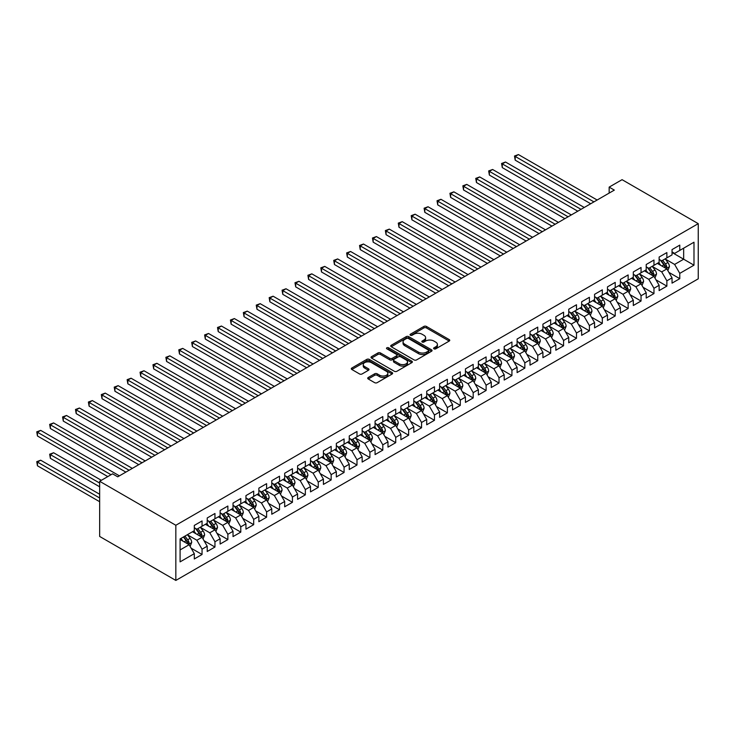 <?xml version="1.0" encoding="UTF-8"?>
<svg xmlns="http://www.w3.org/2000/svg" width="735" height="735" viewBox="0 0 735 735"><rect width="100%" height="100%" fill="white"/><g stroke="black" fill="none" stroke-linecap="round" stroke-linejoin="round"><path stroke-width="1.1" d="M433.981 348.84A1.259 0.726 0 0 0 435.754 348.84L449.223 341.058A1.792 1.038 0 0 0 449.746 340.333A1.792 1.038 0 0 0 449.223 339.598L426.41 326.432A1.792 1.038 0 0 0 423.875 326.432L410.406 334.204A1.259 0.726 0 0 0 410.038 334.71A1.259 0.726 0 0 0 410.406 335.224A1.259 0.726 0 0 0 412.179 335.224L413.924 334.223A5.733 3.308 0 0 1 422.037 334.223L423.939 335.316A5.733 3.308 0 0 1 425.62 337.659A5.733 3.308 0 0 1 423.939 340.002L422.193 341.003A1.259 0.726 0 0 0 421.826 341.518A1.259 0.726 0 0 0 422.193 342.032A1.259 0.726 0 0 0 423.966 342.032L425.712 341.022A5.733 3.308 0 0 1 433.825 341.022L435.726 342.124A5.733 3.308 0 0 1 437.408 344.467A5.733 3.308 0 0 1 435.726 346.81L433.981 347.811A1.259 0.726 0 0 0 433.613 348.326A1.259 0.726 0 0 0 433.981 348.84L433.981 347.811M368.235 377.505A1.792 1.038 0 0 0 367.711 378.231A1.792 1.038 0 0 0 368.235 378.966L374.639 382.659A1.792 1.038 0 0 0 377.174 382.659L392.123 374.023A1.792 1.038 0 0 0 392.646 373.297A1.792 1.038 0 0 0 392.123 372.562L369.31 359.387A1.792 1.038 0 0 0 366.774 359.387L351.826 368.024A1.792 1.038 0 0 0 351.293 368.759A1.792 1.038 0 0 0 351.826 369.485L359.553 373.95A1.792 1.038 0 0 0 362.089 373.95L368.492 370.256A1.792 1.038 0 0 0 369.016 369.521A1.792 1.038 0 0 0 368.492 368.795L364.652 366.581A4.796 2.765 0 0 1 363.246 364.624A4.796 2.765 0 0 1 366.214 362.07A4.796 2.765 0 0 1 371.432 362.667L386.454 371.34A4.796 2.765 0 0 1 387.86 373.297A4.796 2.765 0 0 1 384.901 375.851A4.796 2.765 0 0 1 379.673 375.254L377.174 373.803A1.792 1.038 0 0 0 374.639 373.803L368.235 377.505L368.235 378.966M99.657 481.287L175.84 525.268L175.84 580.429L99.657 536.449L99.657 481.287L112.565 473.827L117.729 476.813L614.322 190.108L609.159 187.122L609.159 193.084M609.159 187.122L622.067 179.671L698.25 223.651L175.84 525.268M414.053 359.902A1.792 1.038 0 0 0 416.589 359.902L431.537 351.266A1.792 1.038 0 0 0 432.07 350.54A1.792 1.038 0 0 0 431.537 349.805L408.724 336.639A1.792 1.038 0 0 0 406.198 336.639L391.24 345.266A1.792 1.038 0 0 0 390.717 346.001A1.792 1.038 0 0 0 391.24 346.736L414.053 359.902M387.363 349.107A1.259 0.726 0 0 1 388.64 349.281L388.64 347.793L411.83 361.188A1.792 1.038 0 0 1 412.363 361.914A1.792 1.038 0 0 1 411.83 362.649L396.882 371.285A1.792 1.038 0 0 1 394.346 371.285L371.533 358.11L377.928 354.445L377.928 352.956L371.533 356.65A1.792 1.038 0 0 0 371.01 357.375A1.792 1.038 0 0 0 371.533 358.11L371.533 356.65M377.928 354.445A1.792 1.038 0 0 1 380.464 354.445L380.464 352.956A1.792 1.038 0 0 0 377.928 352.956M380.464 352.956L389.715 358.294A1.792 1.038 0 0 0 392.251 358.294L396.496 355.841A1.792 1.038 0 0 0 397.019 355.115A1.792 1.038 0 0 0 396.496 354.38L386.867 348.822A1.259 0.726 0 0 1 386.5 348.307A1.259 0.726 0 0 1 387.271 347.637A1.259 0.726 0 0 1 388.64 347.793M175.84 580.429L698.25 278.813L698.25 223.651M672.038 252.5L683.66 259.207L683.66 248.182L693.987 242.21L679.783 250.415L679.783 245.123L672.038 249.597L672.038 254.889L666.875 257.866L666.875 252.574L659.13 257.048L659.13 262.34L653.966 265.326L653.966 260.034L646.212 264.499L646.212 269.8L641.049 272.777L641.049 267.485L633.304 271.959L633.304 277.251L628.14 280.237L628.14 274.936L620.395 279.41L620.395 284.702L615.223 287.688L615.223 282.396L607.477 286.87L607.477 292.162L602.314 295.139L602.314 289.847L594.569 294.322L594.569 299.614L589.406 302.599L589.406 297.308L581.651 301.773L581.651 307.065L576.488 310.051L576.488 304.759L568.743 309.233L568.743 314.525L563.58 317.502L563.58 312.21L555.835 316.684L555.835 321.976L550.671 324.962L550.671 319.67L542.917 324.144L542.917 329.436L537.754 332.413L537.754 327.121L530.009 331.595L530.009 336.887L524.845 339.873L524.845 334.572L517.1 339.046L517.1 344.338L511.928 347.324L511.928 342.032L504.182 346.507L504.182 351.799L499.019 354.775L499.019 349.483L491.274 353.958L491.274 359.25L486.111 362.236L486.111 356.944L478.366 361.409L478.366 366.71L473.193 369.687L473.193 364.395L465.448 368.869L465.448 374.161L460.285 377.138L460.285 371.846L452.539 376.32L452.539 381.612L447.376 384.598L447.376 379.306L439.622 383.78L439.622 389.072L434.458 392.049L434.458 386.757L426.713 391.231L426.713 396.523L421.55 399.509L421.55 394.217L413.805 398.682L413.805 403.974L408.642 406.96L408.642 401.668L400.887 406.143L400.887 411.435L395.724 414.411L395.724 409.119L387.979 413.594L387.979 418.886L382.816 421.872L382.816 416.58L375.07 421.054L375.07 426.346L369.898 429.323L369.898 424.031L362.153 428.505L362.153 433.797L356.989 436.783L356.989 431.482L349.244 435.956L349.244 441.248L344.081 444.234L344.081 438.942L336.327 443.416L336.327 448.708L331.163 451.685L331.163 446.393L323.418 450.867L323.418 456.159L318.255 459.145L318.255 453.853L310.51 458.318L310.51 463.62L305.347 466.596L305.347 461.304L297.592 465.779L297.592 471.071L292.429 474.047L292.429 468.755L284.684 473.23L284.684 478.522L279.52 481.508L279.52 476.216L271.775 480.69L271.775 485.982L266.603 488.959L266.603 483.667L258.858 488.141L258.858 493.433L253.694 496.419L253.694 491.127L245.949 495.592L245.949 500.884L240.786 503.87L240.786 498.578L233.032 503.052L233.032 508.344L227.868 511.321L227.868 506.029L220.123 510.503L220.123 515.795L214.96 518.781L214.96 513.489L207.215 517.964L207.215 523.256L202.051 526.232L202.051 520.94L194.297 525.415L194.297 530.707L180.093 538.911L180.093 561.871L194.297 553.666L189.134 544.718L180.093 539.499M693.987 242.21L693.987 265.179L679.783 273.374L674.62 264.425L665.258 259.023M668.878 272.373L679.783 278.666L679.783 273.374M679.783 278.666L672.038 283.14L672.038 277.848L666.875 280.825L661.711 271.886L652.349 266.483M655.96 279.824L666.875 286.126L666.875 280.825M666.875 286.126L659.13 290.591L659.13 285.299L653.966 288.285L648.794 279.337L639.441 273.935M643.051 287.275L653.966 293.577L653.966 288.285M653.966 293.577L646.212 298.052L646.212 292.76L641.049 295.736L635.885 286.797L626.523 281.386M630.143 294.735L641.049 301.028L641.049 295.736M641.049 301.028L633.304 305.503L633.304 300.211L628.14 303.197L622.977 294.248L613.615 288.846M617.225 302.186L628.14 308.489L628.14 303.197M628.14 308.489L620.395 312.963L620.395 307.662L615.223 310.648L610.059 301.699L600.697 296.297M604.317 309.637L615.223 315.94L615.223 310.648M615.223 315.94L607.477 320.414L607.477 315.122L602.314 318.099L597.151 309.159L587.789 303.748M591.409 317.097L602.314 323.391L602.314 318.099M602.314 323.391L594.569 327.865L594.569 322.573L589.406 325.559L584.242 316.61L574.88 311.208M578.491 324.548L589.406 330.851L589.406 325.559M589.406 330.851L581.651 335.325L581.651 330.033L576.488 333.01L571.325 324.062L561.963 318.659M565.582 332.009L576.488 338.302L576.488 333.01M576.488 338.302L568.743 342.776L568.743 337.484L563.58 340.47L558.416 331.522L549.054 326.119M552.665 339.46L563.58 345.762L563.58 340.47M563.58 345.762L555.835 350.227L555.835 344.935L550.671 347.921L545.499 338.973L536.146 333.571M539.756 346.911L550.671 353.213L550.671 347.921M550.671 353.213L542.917 357.688L542.917 352.396L537.754 355.373L532.59 346.433L523.228 341.022M526.848 354.371L537.754 360.664L537.754 355.373M537.754 360.664L530.009 365.139L530.009 359.847L524.845 362.833L519.682 353.884L510.32 348.482M513.93 361.822L524.845 368.125L524.845 362.833M524.845 368.125L517.1 372.599L517.1 367.307L511.928 370.284L506.764 361.335L497.402 355.933M501.022 369.282L511.928 375.576L511.928 370.284M511.928 375.576L504.182 380.05L504.182 374.758L499.019 377.735L493.856 368.795L484.494 363.393M488.113 376.733L499.019 383.036L499.019 377.735M499.019 383.036L491.274 387.501L491.274 382.209L486.111 385.195L480.947 376.246L471.585 370.844M475.196 384.185L486.111 390.487L486.111 385.195M486.111 390.487L478.366 394.961L478.366 389.669L473.193 392.646L468.03 383.707L458.668 378.295M462.287 391.645L473.193 397.938L473.193 392.646M473.193 397.938L465.448 402.412L465.448 397.12L460.285 400.106L455.121 391.158L445.759 385.756M449.37 399.096L460.285 405.398L460.285 400.106M460.285 405.398L452.539 409.873L452.539 404.572L447.376 407.558L442.204 398.609L432.851 393.207M436.461 406.547L447.376 412.849L447.376 407.558M447.376 412.849L439.622 417.324L439.622 412.032L434.458 415.009L429.295 406.069L419.933 400.658M423.553 414.007L434.458 420.301L434.458 415.009M434.458 420.301L426.713 424.775L426.713 419.483L421.55 422.469L416.387 413.52L407.025 408.118M410.635 421.458L421.55 427.761L421.55 422.469M421.55 427.761L413.805 432.235L413.805 426.943L408.642 429.92L403.469 420.971L394.107 415.569M397.727 428.918L408.642 435.212L408.642 429.92M408.642 435.212L400.887 439.686L400.887 434.394L395.724 437.38L390.561 428.431L381.199 423.029M384.818 436.369L395.724 442.672L395.724 437.38M395.724 442.672L387.979 447.137L387.979 441.845L382.816 444.831L377.652 435.883L368.29 430.48M371.901 443.821L382.816 450.123L382.816 444.831M382.816 450.123L375.07 454.597L375.07 449.305L369.898 452.282L364.735 443.343L355.373 437.931M358.992 451.281L369.898 457.574L369.898 452.282M369.898 457.574L362.153 462.049L362.153 456.757L356.989 459.742L351.826 450.794L342.464 445.392M346.084 458.732L356.989 465.034L356.989 459.742M356.989 465.034L349.244 469.509L349.244 464.208L344.081 467.194L338.918 458.245L329.556 452.843M333.166 466.192L344.081 472.486L344.081 467.194M344.081 472.486L336.327 476.96L336.327 471.668L331.163 474.645L326 465.705L316.638 460.303M320.258 473.643L331.163 479.946L331.163 474.645M331.163 479.946L323.418 484.411L323.418 479.119L318.255 482.105L313.092 473.156L303.73 467.754M307.34 481.094L318.255 487.397L318.255 482.105M318.255 487.397L310.51 491.871L310.51 486.579L305.347 489.556L300.174 480.616L290.812 475.205M294.432 488.554L305.347 494.848L305.347 489.556M305.347 494.848L297.592 499.322L297.592 494.03L292.429 497.016L287.266 488.068L277.904 482.665M281.523 496.006L292.429 502.308L292.429 497.016M292.429 502.308L284.684 506.782L284.684 501.481L279.52 504.467L274.357 495.519L264.995 490.116M268.606 503.457L279.52 509.759L279.52 504.467M279.52 509.759L271.775 514.234L271.775 508.942L266.603 511.918L261.44 502.979L252.077 497.567M255.697 510.917L266.603 517.21L266.603 511.918M266.603 517.21L258.858 521.685L258.858 516.393L253.694 519.379L248.531 510.43L239.169 505.028M242.789 518.368L253.694 524.671L253.694 519.379M253.694 524.671L245.949 529.145L245.949 523.853L240.786 526.83L235.623 517.881L226.261 512.479M229.871 525.828L240.786 532.122L240.786 526.83M240.786 532.122L233.032 536.596L233.032 531.304L227.868 534.29L222.705 525.341L213.343 519.939M216.963 533.279L227.868 539.582L227.868 534.29M227.868 539.582L220.123 544.047L220.123 538.755L214.96 541.741L209.797 532.792L200.434 527.39M204.045 540.73L214.96 547.033L214.96 541.741M214.96 547.033L207.215 551.507L207.215 546.215L202.051 549.192L196.879 540.253L187.526 534.841M191.137 548.191L202.051 554.484L202.051 549.192M202.051 554.484L194.297 558.958L194.297 553.666M194.297 527.721L196.879 529.218L202.051 526.232M180.093 549.936L189.134 544.718M207.215 520.27L209.797 521.758L214.96 518.781M196.879 540.253L202.051 537.267L192.496 531.754M207.215 546.215L202.051 537.267M220.123 512.819L222.705 514.307L227.868 511.321M209.797 532.792L214.96 529.816L205.405 524.294M220.123 538.755L214.96 529.816M233.032 505.358L235.623 506.856L240.786 503.87M222.705 525.341L227.868 522.355L218.313 516.843M233.032 531.304L227.868 522.355M245.949 497.907L248.531 499.396L253.694 496.419M235.623 517.881L240.786 514.904L231.231 509.383M245.949 523.853L240.786 514.904M258.858 490.456L261.44 491.945L266.603 488.959M248.531 510.43L253.694 507.453L244.139 501.932M258.858 516.393L253.694 507.453M271.775 482.996L274.357 484.484L279.52 481.508M261.44 502.979L266.603 499.993L257.048 494.48M271.775 508.942L266.603 499.993M284.684 475.545L287.266 477.033L292.429 474.047M274.357 495.519L279.52 492.542L269.965 487.02M284.684 501.481L279.52 492.542M297.592 468.085L300.174 469.582L305.347 466.596M287.266 488.068L292.429 485.082L282.874 479.569M297.592 494.03L292.429 485.082M310.51 460.634L313.092 462.122L318.255 459.145M300.174 480.616L305.347 477.631L295.792 472.118M310.51 486.579L305.347 477.631M323.418 453.183L326 454.671L331.163 451.685M313.092 473.156L318.255 470.179L308.7 464.658M323.418 479.119L318.255 470.179M336.327 445.722L338.918 447.22L344.081 444.234M326 465.705L331.163 462.719L321.608 457.207M336.327 471.668L331.163 462.719M349.244 438.271L351.826 439.76L356.989 436.783M338.918 458.245L344.081 455.268L334.526 449.746M349.244 464.208L344.081 455.268M362.153 430.811L364.735 432.309L369.898 429.323M351.826 450.794L356.989 447.808L347.435 442.295M362.153 456.757L356.989 447.808M375.07 423.36L377.652 424.848L382.816 421.872M364.735 443.343L369.898 440.357L360.343 434.844M375.07 449.305L369.898 440.357M387.979 415.909L390.561 417.397L395.724 414.411M377.652 435.883L382.816 432.906L373.261 427.384M387.979 441.845L382.816 432.906M400.887 408.449L403.469 409.946L408.642 406.96M390.561 428.431L395.724 425.446L386.169 419.933M400.887 434.394L395.724 425.446M413.805 400.998L416.387 402.486L421.55 399.509M403.469 420.971L408.642 417.994L399.087 412.473M413.805 426.943L408.642 417.994M426.713 393.547L429.295 395.035L434.458 392.049M416.387 413.52L421.55 410.543L411.995 405.022M426.713 419.483L421.55 410.543M439.622 386.086L442.204 387.575L447.376 384.598M429.295 406.069L434.458 403.083L424.904 397.571M439.622 412.032L434.458 403.083M452.539 378.635L455.121 380.124L460.285 377.138M442.204 398.609L447.376 395.632L437.821 390.11M452.539 404.572L447.376 395.632M465.448 371.175L468.03 372.673L473.193 369.687M455.121 391.158L460.285 388.172L450.73 382.659M465.448 397.12L460.285 388.172M478.366 363.724L480.947 365.212L486.111 362.236M468.03 383.707L473.193 380.721L463.638 375.208M478.366 389.669L473.193 380.721M491.274 356.273L493.856 357.761L499.019 354.775M480.947 376.246L486.111 373.27L476.556 367.748M491.274 382.209L486.111 373.27M504.182 348.813L506.764 350.31L511.928 347.324M493.856 368.795L499.019 365.81L489.464 360.297M504.182 374.758L499.019 365.81M517.1 341.362L519.682 342.85L524.845 339.873M506.764 361.335L511.928 358.358L502.372 352.837M517.1 367.307L511.928 358.358M530.009 333.901L532.59 335.399L537.754 332.413M519.682 353.884L524.845 350.898L515.29 345.386M530.009 359.847L524.845 350.898M542.917 326.45L545.499 327.939L550.671 324.962M532.59 346.433L537.754 343.447L528.199 337.935M542.917 352.396L537.754 343.447M555.835 318.999L558.416 320.488L563.58 317.502M545.499 338.973L550.671 335.996L541.116 330.474M555.835 344.935L550.671 335.996M568.743 311.539L571.325 313.036L576.488 310.051M558.416 331.522L563.58 328.536L554.025 323.023M568.743 337.484L563.58 328.536M581.651 304.088L584.242 305.576L589.406 302.599M571.325 324.062L576.488 321.085L566.933 315.563M581.651 330.033L576.488 321.085M594.569 296.637L597.151 298.125L602.314 295.139M584.242 316.61L589.406 313.634L579.851 308.112M594.569 322.573L589.406 313.634M607.477 289.177L610.059 290.665L615.223 287.688M597.151 309.159L602.314 306.173L592.759 300.661M607.477 315.122L602.314 306.173M620.395 281.725L622.977 283.214L628.14 280.237M610.059 301.699L615.223 298.722L605.668 293.201M620.395 307.662L615.223 298.722M633.304 274.265L635.885 275.763L641.049 272.777M622.977 294.248L628.14 291.262L618.585 285.75M633.304 300.211L628.14 291.262M646.212 266.814L648.794 268.303L653.966 265.326M635.885 286.797L641.049 283.811L631.494 278.299M646.212 292.76L641.049 283.811M659.13 259.363L661.711 260.851L666.875 257.866M648.794 279.337L653.966 276.36L644.411 270.838M659.13 285.299L653.966 276.36M672.038 251.903L674.62 253.4L679.783 250.415M661.711 271.886L666.875 268.9L657.32 263.387M672.038 277.848L666.875 268.9M674.62 264.425L683.66 259.207L693.987 265.179M434.486 349.015L435.726 348.298A5.733 3.308 0 0 0 437.408 345.955L437.408 344.467M425.62 337.659L425.62 339.147A5.733 3.308 0 0 1 423.939 341.49L422.698 342.207M449.195 341.077L426.41 327.92A1.792 1.038 0 0 0 423.875 327.92L410.911 335.399M431.537 349.805L431.537 351.266L408.724 338.128A1.792 1.038 0 0 0 406.198 338.128L391.259 346.745L391.24 345.266M428.376 351.045A1.259 0.726 0 0 0 428.744 350.54A1.259 0.726 0 0 0 428.376 350.025L408.348 338.467A1.259 0.726 0 0 0 406.574 338.467L404.737 339.524A5.733 3.308 0 0 0 403.056 341.867A5.733 3.308 0 0 0 404.737 344.21L418.426 352.111A5.733 3.308 0 0 0 426.539 352.111L428.376 351.045L428.376 352.543A1.259 0.726 0 0 0 428.744 352.028L428.744 350.54M403.056 341.867L403.056 343.355A5.733 3.308 0 0 0 404.737 345.698L404.737 344.21M428.376 352.543L426.539 353.599A5.733 3.308 0 0 1 418.426 353.599L404.737 345.698M380.464 354.445L389.715 359.783A1.792 1.038 0 0 0 392.251 359.783L396.496 357.329A1.792 1.038 0 0 0 397.019 356.604L397.019 355.115M388.64 349.281L411.811 362.658M399.316 363.834A4.796 2.765 0 0 0 404.544 364.441A4.796 2.765 0 0 0 407.502 361.877A4.796 2.765 0 0 0 406.097 359.92L400.805 356.87A1.792 1.038 0 0 0 398.269 356.87L394.024 359.314A1.792 1.038 0 0 0 393.501 360.049A1.792 1.038 0 0 0 394.024 360.784L399.316 363.834L399.316 365.332A4.796 2.765 0 0 0 404.544 365.929A4.796 2.765 0 0 0 407.502 363.366L407.502 361.877M393.501 360.049L393.501 361.537A1.792 1.038 0 0 0 394.024 362.272L394.024 360.784M399.316 365.332L394.024 362.272M387.86 373.297L387.86 374.786A4.796 2.765 0 0 1 384.901 377.34A4.796 2.765 0 0 1 379.673 376.743L377.174 375.3A1.792 1.038 0 0 0 374.639 375.3L368.263 378.975M363.246 364.624L363.246 366.113A4.796 2.765 0 0 0 364.652 368.07L364.652 366.581M368.465 370.275L364.652 368.07M392.123 372.562L392.123 374.023L369.31 360.885A1.792 1.038 0 0 0 366.774 360.885L351.844 369.503M667.83 270.553L669.429 266.649A4.842 2.793 -120 0 0 667.885 262.533L665.147 258.867M660.774 265.381L658.689 262.597M515.198 189.979L564.866 218.653L489.372 175.068L489.372 171.347L492.606 169.482L571.325 214.932M665.965 268.376L666.82 266.86A4.842 2.793 -120 0 0 665.432 263.948L662.694 260.282M661.123 260.512L664.513 265.032A2.462 1.424 60 0 1 664.964 265.785L666.82 266.86M660.269 260.025L663.88 264.839A4.842 2.793 60 0 1 665.267 267.751L665.368 268.027M593.926 201.886L515.198 156.436L518.423 154.571L597.151 200.021M590.692 203.751L515.198 160.166L515.198 156.436L514.491 156.022L518.423 154.571M515.198 160.166L514.491 156.022M654.922 278.014L656.52 274.109A4.842 2.793 -120 0 0 654.977 269.984L652.23 266.327M647.857 272.832L645.771 270.048M502.29 197.439L551.957 226.114L476.464 182.528L476.464 178.798L479.689 176.933L558.416 222.383M653.047 275.827L653.902 274.311A4.842 2.793 -120 0 0 652.524 271.399L649.777 267.742M648.215 267.972L651.596 272.492A2.462 1.424 60 0 1 652.046 273.236L653.902 274.311M647.36 267.476L650.971 272.299A4.842 2.793 60 0 1 652.358 275.202L652.45 275.487M642.004 285.465L643.603 281.56A4.842 2.793 -120 0 0 642.059 277.435L639.321 273.778M634.948 280.292L632.863 277.508M489.372 204.89L539.049 233.565L463.555 189.979L463.555 186.249L466.78 184.393L545.499 229.844M640.139 283.287L640.993 281.762A4.842 2.793 -120 0 0 639.606 278.859L636.868 275.193M635.297 275.423L638.687 279.943A2.462 1.424 60 0 1 639.138 280.696L640.993 281.762M634.452 274.927L638.063 279.75A4.842 2.793 60 0 1 639.441 282.663L639.542 282.938M581.008 209.337L502.29 163.887L505.515 162.022L584.242 207.472M577.784 211.202L502.29 167.617L502.29 163.887L501.573 163.482L505.515 162.022M502.29 167.617L501.573 163.482M568.1 216.797L488.665 170.933L492.606 169.482M489.372 175.068L488.665 170.933M629.096 292.925L630.694 289.011A4.842 2.793 -120 0 0 629.151 284.895L626.404 281.229M622.04 287.743L619.954 284.959M476.464 212.341L526.131 241.025L450.638 197.43L450.638 193.709L453.872 191.844L532.59 237.295M627.231 290.738L628.085 289.222A4.842 2.793 -120 0 0 626.698 286.31L623.951 282.644M622.389 282.874L625.779 287.403A2.462 1.424 60 0 1 626.22 288.148L628.085 289.222M621.534 282.387L625.145 287.201A4.842 2.793 60 0 1 626.532 290.114L626.633 290.398M616.178 300.376L617.786 296.471A4.842 2.793 -120 0 0 616.242 292.346L613.495 288.69M609.122 295.194L607.037 292.411M463.555 219.802L513.223 248.476L437.729 204.89L437.729 201.16L440.954 199.295L519.682 244.746M614.313 298.19L615.167 296.674A4.842 2.793 -120 0 0 613.789 293.761L611.042 290.104M609.48 290.334L612.861 294.854A2.462 1.424 60 0 1 613.312 295.599L615.167 296.674M608.626 289.838L612.237 294.661A4.842 2.793 60 0 1 613.624 297.574L613.716 297.85M555.182 224.249L475.756 178.384L479.689 176.933M476.464 182.528L475.756 178.384M542.274 231.7L462.839 185.845L466.78 184.393M463.555 189.979L462.839 185.845M603.27 307.827L604.868 303.923A4.842 2.793 -120 0 0 603.325 299.806L600.587 296.141M596.214 302.655L594.128 299.871M450.638 227.253L500.314 255.927L424.812 212.341L424.812 208.621L428.046 206.755L506.764 252.206M601.405 305.65L602.259 304.134A4.842 2.793 -120 0 0 600.872 301.221L598.134 297.556M596.563 297.785L599.953 302.305A2.462 1.424 60 0 1 600.403 303.059L602.259 304.134M595.717 297.298L599.328 302.113A4.842 2.793 60 0 1 600.706 305.025L600.807 305.301M529.365 239.16L449.93 193.296L453.872 191.844M450.638 197.43L449.93 193.296M590.361 315.287L591.96 311.374A4.842 2.793 -120 0 0 590.416 307.258L587.669 303.592M583.305 310.106L581.22 307.322M437.729 234.704L487.397 263.387L411.903 219.802L411.903 216.072L415.128 214.207L493.856 259.657M588.487 313.101L589.351 311.585A4.842 2.793 -120 0 0 587.963 308.672L585.216 305.016M583.654 305.236L587.044 309.766A2.462 1.424 60 0 1 587.486 310.51L589.351 311.585M582.8 304.749L586.411 309.573A4.842 2.793 60 0 1 587.798 312.476L587.899 312.761M516.448 246.611L437.022 200.756L440.954 199.295M437.729 204.89L437.022 200.756M577.444 322.738L579.051 318.834A4.842 2.793 -120 0 0 577.499 314.709L574.761 311.052M570.388 317.557L568.302 314.782M424.812 242.164L474.488 270.838L398.995 227.253L398.995 223.523L402.22 221.658L480.947 267.108M575.578 320.561L576.433 319.036A4.842 2.793 -120 0 0 575.046 316.133L572.308 312.467M570.737 312.697L574.127 317.217A2.462 1.424 60 0 1 574.577 317.97L576.433 319.036M569.891 312.2L573.502 317.024A4.842 2.793 60 0 1 574.889 319.936L574.981 320.212M503.539 254.071L424.104 208.207L428.046 206.755M424.812 212.341L424.104 208.207M564.535 330.19L566.134 326.285A4.842 2.793 -120 0 0 564.59 322.169L561.852 318.503M557.479 325.017L555.394 322.233M411.903 249.615L461.571 278.299L386.077 234.704L386.077 230.983L389.311 229.118L468.03 274.568M562.67 328.012L563.524 326.496A4.842 2.793 -120 0 0 562.137 323.584L559.399 319.918M557.828 320.148L561.218 324.668A2.462 1.424 60 0 1 561.669 325.421L563.524 326.496M556.974 319.661L560.584 324.475A4.842 2.793 60 0 1 561.972 327.387L562.073 327.672M490.631 261.522L411.196 215.658L415.128 214.207M411.903 219.802L411.196 215.658M551.627 337.65L553.225 333.745A4.842 2.793 -120 0 0 551.682 329.62L548.935 325.963M544.562 332.468L542.476 329.684M398.995 257.075L448.662 285.75L373.169 242.164L373.169 238.434L376.393 236.569L455.121 282.019M549.752 335.463L550.607 333.947A4.842 2.793 -120 0 0 549.229 331.035L546.482 327.378M544.92 327.608L548.301 332.128A2.462 1.424 60 0 1 548.751 332.872L550.607 333.947M544.065 327.112L547.676 331.935A4.842 2.793 60 0 1 549.063 334.838L549.155 335.123M477.713 268.973L398.278 223.118L402.22 221.658M398.995 227.253L398.278 223.118M538.709 345.101L540.308 341.196A4.842 2.793 -120 0 0 538.764 337.08L536.026 333.414M531.653 339.928L529.567 337.144M386.077 264.526L435.754 293.201L360.26 249.615L360.26 245.885L363.485 244.029L442.204 289.48M536.844 342.923L537.698 341.398A4.842 2.793 -120 0 0 536.311 338.495L533.573 334.829M532.002 335.059L535.392 339.579A2.462 1.424 60 0 1 535.843 340.333L537.698 341.398M531.157 334.563L534.768 339.386A4.842 2.793 60 0 1 536.146 342.299L536.247 342.574M464.805 276.433L385.37 230.57L389.311 229.118M386.077 234.704L385.37 230.57M525.801 352.561L527.399 348.647A4.842 2.793 -120 0 0 525.856 344.531L523.109 340.865M518.745 347.379L516.659 344.596M373.169 271.978L422.836 300.661L347.343 257.075L347.343 253.345L350.577 251.48L429.295 296.931M523.936 350.375L524.79 348.859A4.842 2.793 -120 0 0 523.403 345.946L520.656 342.289M519.094 342.51L522.484 347.039A2.462 1.424 60 0 1 522.934 347.784L524.79 348.859M518.239 342.023L521.85 346.837A4.842 2.793 60 0 1 523.237 349.75L523.338 350.035M451.887 283.885L372.461 238.021L376.393 236.569M373.169 242.164L372.461 238.021M512.883 360.012L514.491 356.108A4.842 2.793 -120 0 0 512.947 351.982L510.2 348.326M505.827 354.83L503.741 352.047M360.26 279.438L409.928 308.112L334.434 264.526L334.434 260.796L337.659 258.931L416.387 304.382M511.018 357.835L511.872 356.31A4.842 2.793 -120 0 0 510.494 353.397L507.747 349.741M506.185 349.97L509.566 354.49A2.462 1.424 60 0 1 510.017 355.235L511.872 356.31M505.331 349.474L508.942 354.298A4.842 2.793 60 0 1 510.329 357.21L510.421 357.486M438.979 291.336L359.544 245.481L363.485 244.029M360.26 249.615L359.544 245.481M499.975 367.463L501.573 363.559A4.842 2.793 -120 0 0 500.03 359.443L497.292 355.777M492.919 362.291L490.833 359.507M347.343 286.889L397.019 315.563L321.517 271.978L321.517 268.257L324.751 266.392L403.469 311.842M498.109 365.286L498.964 363.77A4.842 2.793 -120 0 0 497.577 360.857L494.839 357.192M493.268 357.421L496.658 361.942A2.462 1.424 60 0 1 497.108 362.695L498.964 363.77M492.422 356.934L496.033 361.749A4.842 2.793 60 0 1 497.411 364.661L497.512 364.937M426.07 298.796L346.635 252.932L350.577 251.48M347.343 257.075L346.635 252.932M487.066 374.923L488.665 371.019A4.842 2.793 -120 0 0 487.121 366.894L484.374 363.237M480.01 369.742L477.925 366.958M334.434 294.349L384.102 323.023L308.608 279.438L308.608 275.708L311.833 273.843L390.561 319.293M485.192 372.737L486.055 371.221A4.842 2.793 -120 0 0 484.668 368.308L481.921 364.652M480.359 364.882L483.749 369.402A2.462 1.424 60 0 1 484.19 370.146L486.055 371.221M479.505 364.385L483.115 369.209A4.842 2.793 60 0 1 484.503 372.112L484.604 372.397M413.153 306.247L333.727 260.392L337.659 258.931M334.434 264.526L333.727 260.392M474.149 382.375L475.756 378.47A4.842 2.793 -120 0 0 474.213 374.345L471.466 370.688M467.092 377.202L465.007 374.418M321.517 301.8L371.193 330.474L295.7 286.889L295.7 283.159L298.925 281.303L377.652 326.753M472.283 380.197L473.138 378.672A4.842 2.793 -120 0 0 471.751 375.769L469.013 372.103M467.451 372.333L470.832 376.853A2.462 1.424 60 0 1 471.282 377.606L473.138 378.672M466.596 371.837L470.207 376.66A4.842 2.793 60 0 1 471.594 379.572L471.686 379.848M400.244 313.707L320.809 267.843L324.751 266.392M321.517 271.978L320.809 267.843M461.24 389.835L462.839 385.921A4.842 2.793 -120 0 0 461.295 381.805L458.557 378.139M454.184 384.653L452.098 381.869M308.608 309.251L358.285 337.935L282.782 294.34L282.782 290.619L286.016 288.754L364.735 334.204M459.375 387.648L460.229 386.132A4.842 2.793 -120 0 0 458.842 383.22L456.104 379.554M454.533 379.784L457.923 384.313A2.462 1.424 60 0 1 458.374 385.057L460.229 386.132M453.688 379.297L457.289 384.111A4.842 2.793 60 0 1 458.677 387.023L458.778 387.308M387.336 321.158L307.901 275.294L311.833 273.843M308.608 279.438L307.901 275.294M448.332 397.286L449.93 393.381A4.842 2.793 -120 0 0 448.387 389.256L445.64 385.599M441.266 392.104L439.19 389.32M295.7 316.712L345.367 345.386L269.874 301.8L269.874 298.07L273.098 296.205L351.826 341.656M446.457 395.099L447.312 393.583A4.842 2.793 -120 0 0 445.934 390.671L443.187 387.014M441.625 387.244L445.015 391.764A2.462 1.424 60 0 1 445.456 392.508L447.312 393.583M440.77 386.748L444.381 391.571A4.842 2.793 60 0 1 445.768 394.484L445.869 394.759M374.418 328.609L294.983 282.754L298.925 281.303M295.7 286.889L294.983 282.754M435.414 404.737L437.013 400.832A4.842 2.793 -120 0 0 435.469 396.716L432.731 393.05M428.358 399.564L426.272 396.781M282.782 324.163L332.459 352.837L256.965 309.251L256.965 305.53L260.19 303.665L338.909 349.116M433.549 402.56L434.403 401.044A4.842 2.793 -120 0 0 433.016 398.131L430.278 394.465M428.707 394.695L432.097 399.215A2.462 1.424 60 0 1 432.548 399.969L434.403 401.044M427.862 394.208L431.473 399.022A4.842 2.793 60 0 1 432.851 401.935L432.952 402.21M361.51 336.07L282.075 290.206L286.016 288.754M282.782 294.34L282.075 290.206M422.506 412.197L424.104 408.283A4.842 2.793 -120 0 0 422.561 404.167L419.814 400.502M415.45 407.015L413.364 404.232M269.874 331.614L319.541 360.297L244.048 316.712L244.048 312.981L247.282 311.116L326 356.567M420.64 410.011L421.495 408.495A4.842 2.793 -120 0 0 420.108 405.582L417.361 401.926M415.799 402.146L419.189 406.675A2.462 1.424 60 0 1 419.639 407.42L421.495 408.495M414.944 401.659L418.555 406.473A4.842 2.793 60 0 1 419.942 409.386L420.043 409.671M348.601 343.521L269.166 297.666L273.098 296.205M269.874 301.8L269.166 297.666M409.597 419.648L411.196 415.744A4.842 2.793 -120 0 0 409.652 411.618L406.905 407.962M402.532 414.466L400.446 411.692M256.965 339.074L306.633 367.748L231.139 324.163L231.139 320.432L234.364 318.567L313.092 364.018M407.723 417.471L408.577 415.946A4.842 2.793 -120 0 0 407.199 413.042L404.452 409.377M402.89 409.606L406.271 414.127A2.462 1.424 60 0 1 406.721 414.88L408.577 415.946M402.036 409.11L405.646 413.934A4.842 2.793 60 0 1 407.034 416.846L407.126 417.122M335.684 350.981L256.249 305.117L260.19 303.665M256.965 309.251L256.249 305.117M396.679 427.099L398.278 423.195A4.842 2.793 -120 0 0 396.735 419.079L393.997 415.413M389.623 421.927L387.538 419.143M244.048 346.525L293.724 375.208L218.221 331.614L218.221 327.893L221.455 326.028L300.174 371.478M394.814 424.922L395.669 423.406A4.842 2.793 -120 0 0 394.282 420.493L391.544 416.828M389.973 417.057L393.363 421.578A2.462 1.424 60 0 1 393.813 422.331L395.669 423.406M389.127 416.57L392.738 421.385A4.842 2.793 60 0 1 394.116 424.297L394.217 424.582M322.775 358.432L243.34 312.568L247.282 311.116M244.048 316.712L243.34 312.568M383.771 434.56L385.37 430.655A4.842 2.793 -120 0 0 383.826 426.53L381.079 422.873M376.715 429.378L374.629 426.594M231.139 353.985L280.807 382.659L205.313 339.074L205.313 335.344L208.538 333.479L287.266 378.929M381.906 432.373L382.76 430.857A4.842 2.793 -120 0 0 381.373 427.945L378.626 424.288M377.064 424.518L380.454 429.038A2.462 1.424 60 0 1 380.895 429.782L382.76 430.857M376.21 424.021L379.82 428.845A4.842 2.793 60 0 1 381.208 431.748L381.309 432.033M309.858 365.883L230.432 320.028L234.364 318.567M231.139 324.163L230.432 320.028M370.853 442.011L372.461 438.106A4.842 2.793 -120 0 0 370.918 433.99L368.171 430.324M363.797 436.838L361.712 434.054M218.221 361.436L267.898 390.11L192.405 346.525L192.405 342.795L195.629 340.939L274.357 386.389M368.988 439.833L369.843 438.308A4.842 2.793 -120 0 0 368.465 435.405L365.718 431.739M364.156 431.969L367.537 436.489A2.462 1.424 60 0 1 367.987 437.242L369.843 438.308M363.301 431.473L366.912 436.296A4.842 2.793 60 0 1 368.299 439.208L368.391 439.484M357.945 449.471L359.544 445.557A4.842 2.793 -120 0 0 358 441.441L355.262 437.775M350.889 444.289L348.803 441.505M205.313 368.887L254.99 397.571L179.487 353.985L179.487 350.255L182.721 348.39L261.44 393.841M356.08 447.284L356.934 445.768A4.842 2.793 -120 0 0 355.547 442.856L352.809 439.199M351.238 439.42L354.628 443.949A2.462 1.424 60 0 1 355.079 444.693L356.934 445.768M350.393 438.933L353.994 443.747A4.842 2.793 60 0 1 355.382 446.659L355.483 446.944M345.037 456.922L346.635 453.017A4.842 2.793 -120 0 0 345.092 448.892L342.345 445.235M337.971 451.74L335.895 448.956M192.405 376.348L242.072 405.022L166.579 361.436L166.579 357.706L169.803 355.841L248.531 401.292M343.162 454.744L344.026 453.219A4.842 2.793 -120 0 0 342.639 450.307L339.892 446.65M338.33 446.88L341.72 451.4A2.462 1.424 60 0 1 342.161 452.144L344.026 453.219M337.475 446.384L341.086 451.207A4.842 2.793 60 0 1 342.473 454.12L342.574 454.395M332.119 464.373L333.718 460.468A4.842 2.793 -120 0 0 332.174 456.352L329.436 452.687M325.063 459.2L322.977 456.417M179.487 383.799L229.164 412.473L153.67 368.887L153.67 365.166L156.895 363.301L235.623 408.752M330.254 462.196L331.108 460.68A4.842 2.793 -120 0 0 329.721 457.767L326.983 454.101M325.412 454.331L328.802 458.851A2.462 1.424 60 0 1 329.252 459.605L331.108 460.68M324.567 453.844L328.177 458.658A4.842 2.793 60 0 1 329.565 461.571L329.657 461.846M319.21 471.833L320.809 467.929A4.842 2.793 -120 0 0 319.266 463.803L316.519 460.147M312.154 466.651L310.069 463.868M166.579 391.25L216.246 419.933L140.752 376.348L140.752 372.617L143.986 370.752L222.705 416.203M317.345 469.647L318.2 468.131A4.842 2.793 -120 0 0 316.813 465.218L314.065 461.562M312.504 461.791L315.894 466.312A2.462 1.424 60 0 1 316.344 467.056L318.2 468.131M311.649 461.295L315.26 466.119A4.842 2.793 60 0 1 316.647 469.022L316.748 469.307M306.302 479.284L307.901 475.38A4.842 2.793 -120 0 0 306.357 471.254L303.61 467.598M299.237 474.112L297.151 471.328M153.67 398.71L203.338 427.384L127.844 383.799L127.844 380.068L131.069 378.213L209.797 423.663M304.428 477.107L305.282 475.582A4.842 2.793 -120 0 0 303.904 472.678L301.157 469.013M299.595 469.242L302.976 473.763A2.462 1.424 60 0 1 303.426 474.516L305.282 475.582M298.741 468.746L302.351 473.57A4.842 2.793 60 0 1 303.739 476.482L303.831 476.758M293.384 486.745L294.983 482.831A4.842 2.793 -120 0 0 293.44 478.715L290.702 475.049M286.328 481.563L284.243 478.779M140.752 406.161L190.429 434.844L114.936 391.25L114.936 387.529L118.16 385.664L196.879 431.114M291.519 484.558L292.374 483.042A4.842 2.793 -120 0 0 290.987 480.13L288.249 476.464M286.678 476.693L290.068 481.223A2.462 1.424 60 0 1 290.518 481.967L292.374 483.042M285.832 476.207L289.443 481.021A4.842 2.793 60 0 1 290.821 483.933L290.922 484.218M296.949 373.343L217.514 327.479L221.455 326.028M218.221 331.614L217.514 327.479M284.041 380.794L204.606 334.93L208.538 333.479M205.313 339.074L204.606 334.93M271.123 388.245L191.688 342.391L195.629 340.939M192.405 346.525L191.688 342.391M258.215 395.706L178.78 349.842L182.721 348.39M179.487 353.985L178.78 349.842M245.306 403.157L165.871 357.302L169.803 355.841M166.579 361.436L165.871 357.302M232.389 410.617L152.953 364.753L156.895 363.301M153.67 368.887L152.953 364.753M219.48 418.068L140.045 372.204L143.986 370.752M140.752 376.348L140.045 372.204M280.476 494.196L282.075 490.291A4.842 2.793 -120 0 0 280.531 486.166L277.784 482.509M273.42 489.014L271.334 486.23M127.844 413.621L177.512 442.295L102.018 398.71L102.018 394.98L105.243 393.115L183.97 438.565M278.611 492.009L279.465 490.493A4.842 2.793 -120 0 0 278.078 487.581L275.331 483.924M273.769 484.154L277.159 488.674A2.462 1.424 60 0 1 277.6 489.418L279.465 490.493M272.915 483.658L276.525 488.481A4.842 2.793 60 0 1 277.913 491.393L278.014 491.669M206.563 425.519L127.137 379.664L131.069 378.213M127.844 383.799L127.137 379.664M267.558 501.647L269.166 497.742A4.842 2.793 -120 0 0 267.623 493.626L264.876 489.96M260.502 496.474L258.417 493.69M114.936 421.072L164.603 449.746L89.11 406.161L89.11 402.44L92.334 400.575L171.062 446.026M265.693 499.469L266.548 497.953A4.842 2.793 -120 0 0 265.17 495.041L262.423 491.375M260.861 491.605L264.242 496.125A2.462 1.424 60 0 1 264.692 496.878L266.548 497.953M260.006 491.118L263.617 495.932A4.842 2.793 60 0 1 265.004 498.844L265.096 499.12M193.654 432.979L114.219 387.115L118.16 385.664M114.936 391.25L114.219 387.115M254.65 509.107L256.249 505.193A4.842 2.793 -120 0 0 254.705 501.077L251.967 497.411M247.594 503.925L245.508 501.141M102.018 428.523L151.695 457.207L76.192 413.621L76.192 409.891L79.426 408.026L158.144 453.477M252.785 506.92L253.639 505.404A4.842 2.793 -120 0 0 252.252 502.492L249.514 498.835M247.943 499.056L251.333 503.585A2.462 1.424 60 0 1 251.783 504.329L253.639 505.404M247.098 498.569L250.708 503.383A4.842 2.793 60 0 1 252.087 506.296L252.188 506.58M180.746 440.43L101.311 394.576L105.243 393.115M102.018 398.71L101.311 394.576M241.742 516.558L243.34 512.653A4.842 2.793 -120 0 0 241.797 508.528L239.05 504.871M234.685 511.376L232.6 508.602M89.11 435.984L138.777 464.658L63.283 421.072L63.283 417.342L66.508 415.477L145.236 460.928M239.867 514.381L240.731 512.855A4.842 2.793 -120 0 0 239.344 509.952L236.596 506.286M235.035 506.516L238.425 511.036A2.462 1.424 60 0 1 238.866 511.79L240.731 512.855M234.18 506.02L237.791 510.843A4.842 2.793 60 0 1 239.178 513.756L239.279 514.031M167.828 447.891L88.393 402.027L92.334 400.575M89.11 406.161L88.393 402.027M228.824 524.009L230.432 520.104A4.842 2.793 -120 0 0 228.879 515.988L226.141 512.323M221.768 518.837L219.682 516.053M76.192 443.435L125.869 472.118L50.375 428.523L50.375 424.802L53.6 422.937L132.328 468.388M226.959 521.832L227.813 520.316A4.842 2.793 -120 0 0 226.426 517.403L223.688 513.737M222.117 513.967L225.507 518.487A2.462 1.424 60 0 1 225.957 519.241L227.813 520.316M221.272 513.48L224.882 518.294A4.842 2.793 60 0 1 226.27 521.207L226.362 521.492M154.92 455.342L75.484 409.478L79.426 408.026M76.192 413.621L75.484 409.478M215.915 531.469L217.514 527.565A4.842 2.793 -120 0 0 215.971 523.439L213.233 519.783M208.859 526.288L206.774 523.504M63.283 450.895L107.788 476.583L37.457 435.984L37.457 432.253L40.691 430.388L119.41 475.839M214.05 529.283L214.905 527.767A4.842 2.793 -120 0 0 213.517 524.854L210.78 521.198M209.209 521.427L212.599 525.948A2.462 1.424 60 0 1 213.049 526.692L214.905 527.767M208.354 520.931L211.965 525.755A4.842 2.793 60 0 1 213.352 528.658L213.453 528.943M142.011 462.793L62.576 416.938L66.508 415.477M63.283 421.072L62.576 416.938M203.007 538.92L204.606 535.016A4.842 2.793 -120 0 0 203.062 530.89L200.315 527.234M195.942 533.748L193.856 530.964M101.338 480.313L53.6 452.751L50.375 454.616L50.375 458.346L99.657 486.8M201.133 536.743L201.987 535.218A4.842 2.793 -120 0 0 200.609 532.315L197.862 528.649M196.3 528.878L199.681 533.399A2.462 1.424 60 0 1 200.131 534.152L201.987 535.218M195.446 528.382L199.056 533.206A4.842 2.793 60 0 1 200.444 536.118L200.536 536.394M50.375 458.346L49.658 454.212L99.657 483.07M49.658 454.212L53.6 452.751M129.094 470.253L49.658 424.389L53.6 422.937M50.375 428.523L49.658 424.389M190.089 546.381L191.688 542.467A4.842 2.793 -120 0 0 190.144 538.351L187.407 534.685M183.033 541.199L180.948 538.415M99.657 494.251L40.691 460.211L37.457 462.076L37.457 465.797L99.657 501.711M188.224 544.194L189.079 542.678A4.842 2.793 -120 0 0 187.691 539.766L184.954 536.109M183.741 536.807L186.773 540.859A2.462 1.424 60 0 1 187.223 541.603L189.079 542.678M183.401 537L186.148 540.657A4.842 2.793 60 0 1 187.526 543.569L187.627 543.854M37.457 465.797L36.75 461.663L99.657 497.981M36.75 461.663L40.691 460.211M111.022 474.718L36.75 431.84L40.691 430.388M37.457 435.984L36.75 431.84M435.726 348.298L435.726 346.81M422.193 342.032L422.193 341.003M423.939 341.49L423.939 340.002M410.406 335.224L410.406 334.204M423.875 327.92L423.875 326.432M426.41 327.92L426.41 326.432M449.223 341.058L449.223 339.598M406.198 338.128L406.198 336.639M408.724 338.128L408.724 336.639M418.426 353.599L418.426 352.111M426.539 353.599L426.539 352.111M389.715 359.783L389.715 358.294M392.251 359.783L392.251 358.294M396.496 357.329L396.496 355.841M411.83 362.649L411.83 361.188M374.639 375.3L374.639 373.803M377.174 375.3L377.174 373.803M379.673 376.743L379.673 375.254M368.492 370.256L368.492 368.795M351.826 369.485L351.826 368.024M366.774 360.885L366.774 359.387M369.31 360.885L369.31 359.387M666.268 268.551L669.401 266.741M665.432 263.948L667.885 262.533M661.858 266.006L663.88 264.839M653.36 276.002L656.484 274.201M652.524 271.399L654.977 269.984M648.95 273.466L650.971 272.299M640.442 283.462L643.575 281.652M639.606 278.859L642.059 277.435M636.041 280.917L638.063 279.75M627.534 290.913L630.667 289.103M626.698 286.31L629.151 284.895M623.124 288.368L625.145 287.201M614.616 298.373L617.749 296.563M613.789 293.761L616.242 292.346M610.215 295.828L612.237 294.661M601.708 305.824L604.841 304.014M600.872 301.221L603.325 299.806M597.307 303.279L599.328 302.113M588.799 313.275L591.923 311.475M587.963 308.672L590.416 307.258M584.389 310.74L586.411 309.573M575.882 320.736L579.015 318.926M575.046 316.133L577.499 314.709M571.481 318.191L573.502 317.024M562.973 328.187L566.106 326.377M562.137 323.584L564.59 322.169M558.563 325.642L560.584 324.475M550.065 335.647L553.189 333.837M549.229 331.035L551.682 329.62M545.655 333.102L547.676 331.935M537.147 343.098L540.28 341.288M536.311 338.495L538.764 337.08M532.746 340.553L534.768 339.386M524.239 350.549L527.372 348.748M523.403 345.946L525.856 344.531M519.829 348.004L521.85 346.837M511.321 358.009L514.454 356.199M510.494 353.397L512.947 351.982M506.92 355.464L508.942 354.298M498.413 365.46L501.546 363.65M497.577 360.857L500.03 359.443M494.012 362.915L496.033 361.749M485.504 372.911L488.628 371.111M484.668 368.308L487.121 366.894M481.094 370.376L483.115 369.209M472.587 380.372L475.72 378.562M471.751 375.769L474.213 374.345M468.186 377.827L470.207 376.66M459.678 387.823L462.811 386.013M458.842 383.22L461.295 381.805M455.268 385.278L457.289 384.111M446.77 395.283L449.893 393.473M445.934 390.671L448.387 389.256M442.36 392.738L444.381 391.571M433.852 402.734L436.985 400.924M433.016 398.131L435.469 396.716M429.451 400.189L431.473 399.022M420.944 410.185L424.077 408.384M420.108 405.582L422.561 404.167M416.534 407.649L418.555 406.473M408.026 417.645L411.159 415.835M407.199 413.042L409.652 411.618M403.625 415.1L405.646 413.934M395.118 425.096L398.251 423.286M394.282 420.493L396.735 419.079M390.717 422.551L392.738 421.385M382.209 432.557L385.342 430.747M381.373 427.945L383.826 426.53M377.799 430.012L379.82 428.845M369.292 440.008L372.424 438.198M368.465 435.405L370.918 433.99M364.891 437.463L366.912 436.296M356.383 447.459L359.516 445.658M355.547 442.856L358 441.441M351.973 444.914L353.994 443.747M343.475 454.919L346.598 453.109M342.639 450.307L345.092 448.892M339.065 452.374L341.086 451.207M330.557 462.37L333.69 460.56M329.721 457.767L332.174 456.352M326.156 459.825L328.177 458.658M317.649 469.821L320.782 468.02M316.813 465.218L319.266 463.803M313.239 467.285L315.26 466.119M304.731 477.281L307.864 475.471M303.904 472.678L306.357 471.254M300.33 474.736L302.351 473.57M291.823 484.733L294.956 482.923M290.987 480.13L293.44 478.715M287.422 482.188L289.443 481.021M278.914 492.193L282.047 490.383M278.078 487.581L280.531 486.166M274.504 489.648L276.525 488.481M265.996 499.644L269.129 497.834M265.17 495.041L267.623 493.626M261.596 497.099L263.617 495.932M253.088 507.095L256.221 505.294M252.252 502.492L254.705 501.077M248.678 504.559L250.708 503.383M240.18 514.555L243.303 512.745M239.344 509.952L241.797 508.528M235.77 512.01L237.791 510.843M227.262 522.006L230.395 520.196M226.426 517.403L228.879 515.988M222.861 519.461L224.882 518.294M214.354 529.466L217.486 527.657M213.517 524.854L215.971 523.439M209.944 526.921L211.965 525.755M201.445 536.917L204.569 535.108M200.609 532.315L203.062 530.89M197.035 534.373L199.056 533.206M188.527 544.369L191.66 542.568M187.691 539.766L190.144 538.351M184.127 541.824L186.148 540.657"/></g></svg>
